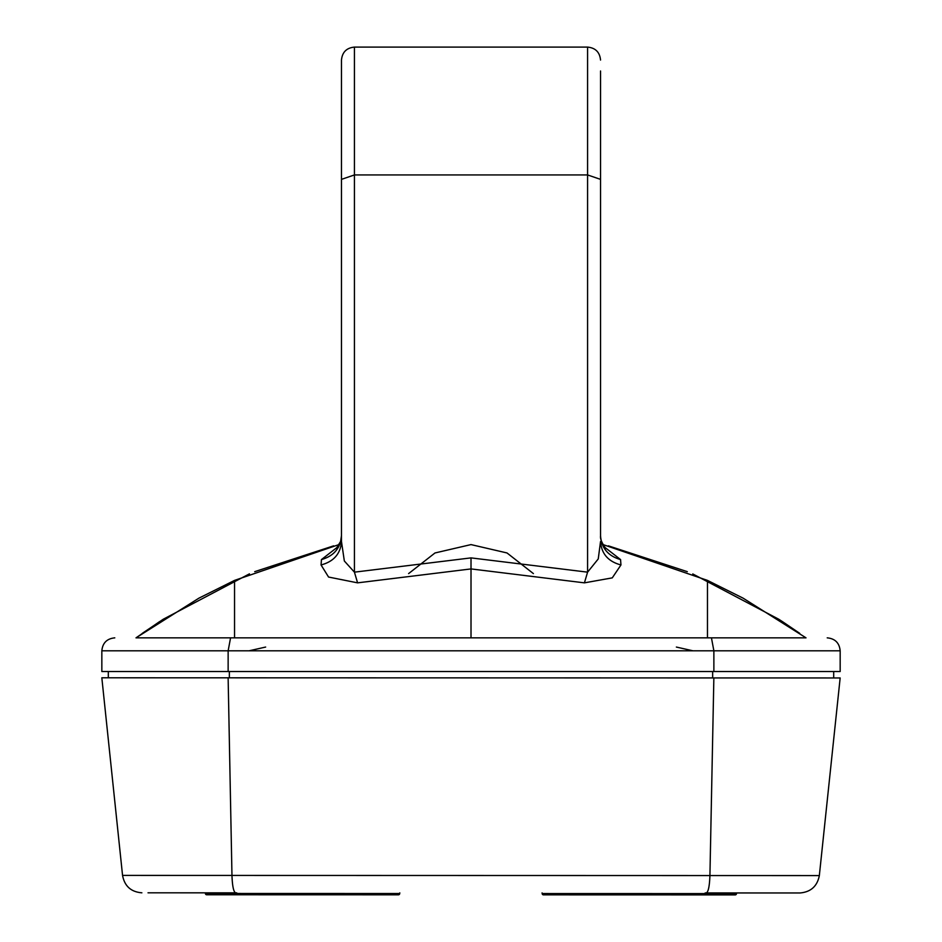 <?xml version="1.0" encoding="UTF-8"?>
<svg xmlns="http://www.w3.org/2000/svg" width="942" height="942" viewBox="0 0 942 942"><rect width="100%" height="100%" fill="white"/><g stroke="black" fill="none" stroke-linecap="round" stroke-linejoin="round"><path stroke-width="1.41" d="M597.24 894.865L577.799 894.865L597.24 894.865M580.496 894.865L569.51 894.865M736.585 892.957A1.943 1.943 -0 0 0 736.479 893.605L736.479 893.605A1.295 1.295 -0 0 1 735.184 894.9L543.475 894.853A1.295 1.295 180 0 1 542.18 893.558L542.18 893.558A1.943 1.943 180 0 0 542.074 892.91M399.808 892.875A1.943 1.943 -0 0 0 399.702 893.522L399.702 893.522A1.295 1.295 -0 0 1 398.407 894.818L206.698 894.77A1.295 1.295 180 0 1 205.403 893.475L205.403 893.475A1.943 1.943 180 0 0 205.297 892.828M604.163 546.819L620.566 559.583C608.061 555.992 601.385 548.008 600.537 535.633L600.537 223.019M205.403 893.475L399.702 893.522M542.18 893.558L736.479 893.605M793.87 892.969L800.017 892.969C810.815 892.027 817.267 886.222 819.34 875.577L840.158 677.957L833.694 677.957L833.694 671.528M148.024 892.816L235.594 892.839C233.569 891.886 232.356 886.081 231.968 875.436L709.927 875.554C709.526 886.198 708.325 891.992 706.3 892.945L800.017 892.969M706.3 892.945L705.146 892.945M235.594 892.839L236.748 892.839L235.594 892.839M141.877 892.816C131.009 891.933 124.568 886.128 122.554 875.412L101.83 677.793L840.158 677.957L819.34 875.577L709.927 875.554L713.859 677.934L712.658 677.934L712.658 671.528M215.777 677.816L101.83 677.793M726.211 677.934L833.694 677.957M122.554 875.412L231.968 875.436L228.129 677.816L266.527 677.828M470.988 677.875L712.658 677.934M159.587 621.614L136.001 637.852L162.754 637.852M799.734 633.354L782.437 621.614M163.26 619.235L142.277 633.354M782.366 621.579L778.751 619.235M337.825 546.843L321.446 559.583L321.057 564.953L328.558 577.046L357.583 582.851L471.012 568.921L471.012 637.852L136.001 637.852L198.892 598.17L234.546 580.39L339.356 544.452M254.481 637.852L234.546 637.852L234.546 580.39M707.466 637.852L707.466 580.39L743.12 598.17L806.011 637.852L687.53 637.852M602.656 544.452L707.466 580.39M620.566 559.583L620.955 564.953L612.265 577.87L584.429 582.851L471.012 568.921L471.012 557.888L354.428 572.159L344.336 560.985L341.475 541.509C340.592 553.743 333.786 561.562 321.057 564.953M249.465 573.843L163.296 619.212M778.716 619.212L692.759 573.937M608.391 545.842L687.307 571.664M254.705 571.664L333.633 545.842M584.429 582.851L587.584 572.159L598.252 558.924L600.537 541.509C601.42 553.743 608.226 561.562 620.955 564.953M603.669 547.337L605.765 548.491C601.844 542.945 600.101 538.8 600.537 536.057L600.537 70.991M357.583 582.851L354.428 572.159L354.428 174.941L341.475 179.369L341.475 541.509M321.446 559.583C333.951 555.992 340.627 548.008 341.475 535.633L340.592 541.45L336.247 548.491L338.343 547.337M471.012 557.888L587.584 572.159L587.584 174.941L354.428 174.941L354.428 47.1C346.562 47.865 342.24 52.187 341.475 60.053L341.475 179.369M164.061 637.852L777.951 637.852M713.871 671.528L840.17 671.528L840.17 650.804C839.404 642.939 835.083 638.617 827.217 637.852C835.083 638.617 839.404 642.939 840.17 650.804L228.141 650.804L228.141 671.528L713.871 671.528L713.871 650.804L711.446 637.852M230.566 637.852L228.141 650.804L101.842 650.804C102.607 642.939 106.929 638.617 114.794 637.852C106.929 638.617 102.607 642.939 101.842 650.804L101.842 671.528L101.842 650.804L101.842 671.528L228.141 671.528M265.644 647.06L249.065 650.804M692.947 650.804L676.368 647.06M108.318 677.793L108.318 671.528M633.271 894.876L624.205 894.876M608.532 894.865L593.177 894.865M708.408 894.888L699.341 894.888M296.495 894.794L287.428 894.794M271.755 894.794L256.401 894.782M332.679 894.806L323.695 894.806M371.631 894.818L362.564 894.818M241.022 894.782L260.451 894.782M243.719 894.782L230.449 894.782M533.408 573.607L507.008 552.954L471 544.594L434.992 552.966L408.604 573.607M354.428 47.1L587.584 47.1L587.584 174.941L600.537 179.369M229.353 677.816L229.353 671.528M735.184 894.9L543.475 894.853M398.407 894.818L206.698 894.77M587.584 47.1C595.45 47.865 599.771 52.187 600.537 60.053"/></g></svg>

